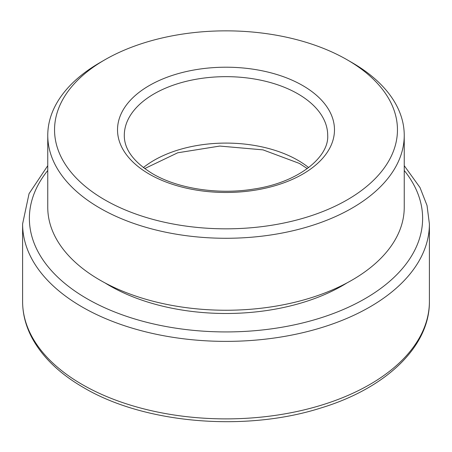 <?xml version="1.0" encoding="UTF-8"?>
<svg xmlns="http://www.w3.org/2000/svg" width="452" height="452" viewBox="0 0 452 452"><rect width="100%" height="100%" fill="white"/><g stroke="black" fill="none" stroke-linecap="round" stroke-linejoin="round"><path stroke-width="0.68" d="M104.762 199.835A171.461 98.994 0 0 0 347.238 199.84A171.461 98.994 0 0 0 347.243 59.845A171.461 98.994 0 0 0 347.238 59.845L352.035 62.613A178.241 102.903 180 0 1 404.241 135.374A178.241 102.903 180 0 1 294.207 230.447A178.241 102.903 180 0 1 99.965 208.14A178.241 102.903 180 0 1 47.759 135.374A178.241 102.903 180 0 1 99.965 62.613L104.757 59.845A171.461 98.994 0 0 0 104.762 199.835M347.051 282.873A164.681 95.078 180 0 1 109.553 285.641A164.681 95.078 180 0 1 104.949 282.873M404.241 135.374L404.241 207.344A178.241 102.903 180 0 1 294.207 302.416A178.241 102.903 180 0 1 99.965 280.11A178.241 102.903 180 0 1 47.759 207.344L47.759 135.374M352.035 62.613L347.243 59.845A171.461 98.994 0 0 0 104.757 59.845M404.241 165.681L420.004 187.557L427.027 205.474L429.4 223.949A203.4 117.43 180 0 1 303.84 332.44A203.4 117.43 180 0 1 82.174 306.987A203.4 117.43 180 0 1 22.6 223.949L22.6 301.45A203.4 117.43 0 0 0 82.174 384.488A203.4 117.43 0 0 0 303.84 409.947A203.4 117.43 0 0 0 429.4 301.45C429.897 346.65 385.692 388.437 320.728 408.032C245.046 432.197 144.261 423.631 83.58 387.59C59.545 373.68 42.319 357.035 31.9 337.667C25.736 325.96 22.634 313.886 22.6 301.45M47.759 170.489A196.62 113.52 0 0 0 86.97 298.682A196.62 113.52 0 0 0 338.734 311.417A196.62 113.52 0 0 0 404.241 170.489M302.704 85.552A108.48 62.63 180 0 1 302.704 174.127A108.48 62.63 180 0 1 149.296 174.127A108.48 62.63 180 0 1 149.296 85.552A108.48 62.63 180 0 1 302.704 85.552M327.7 135.374A101.7 58.715 0 0 0 297.913 93.858A101.7 58.715 0 0 0 187.083 81.128A101.7 58.715 0 0 0 124.3 135.374C124.187 149.273 133.651 162.082 152.686 173.788C177.896 188.687 218.565 194.959 253.967 189.026C298.365 182.495 329.124 157.115 327.7 135.374M143.357 167.585A101.7 58.715 180 0 1 297.913 160.29A101.7 58.715 180 0 1 308.643 167.585M307.309 168.59L299.314 163.392L263.002 149.866L219.785 146.064L177.715 152.787L144.691 168.59M429.4 223.949L429.4 301.45M47.759 165.681L29.058 193.659L22.6 223.949"/></g></svg>
